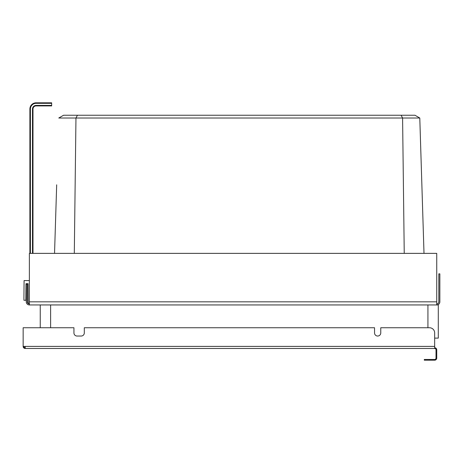 <?xml version="1.0" encoding="UTF-8"?>
<svg xmlns="http://www.w3.org/2000/svg" width="463" height="463" viewBox="0 0 463 463"><rect width="100%" height="100%" fill="white"/><g stroke="black" fill="none" stroke-linecap="round" stroke-linejoin="round"><path stroke-width="0.69" d="M404.24 253.371L402.59 118.019L419.785 118.019L414.993 115.246L401.103 115.246L401.901 116.728M51.653 103.33L36.108 103.33L36.108 102.809L51.653 102.809L51.653 105.917L36.108 105.917A3.108 3.108 0 0 0 32.995 109.031L32.995 253.371L54.541 253.371L56.677 184.812M29.372 303.902A2.072 2.072 0 0 1 27.294 301.83L27.294 284.207L26.258 284.207L26.258 301.83A3.108 3.108 0 0 0 29.372 304.943L29.372 253.371L436.742 253.371L424.004 253.371L419.791 118.053M419.785 118.019L424.004 253.371L419.785 118.019L414.993 115.246M58.76 118.019L63.558 115.246L58.76 118.019L75.961 118.019L77.448 115.246L401.103 115.246L402.59 118.019L75.961 118.019L74.306 253.371M436.742 253.371L436.742 304.943L438.293 304.943L438.293 338.112L434.664 338.112L434.664 348.477A1.348 1.348 0 0 1 436.013 349.825L436.013 358.119A1.348 1.348 0 0 1 434.664 359.462L429.485 359.462L429.485 360.191L434.664 360.191A2.072 2.072 0 0 0 436.742 358.119L436.742 349.825A2.072 2.072 0 0 0 434.664 347.754M427.928 304.943L427.928 327.746M50.617 304.943L50.617 327.746M40.252 304.943L40.252 327.746M63.558 115.246L77.448 115.246M436.742 303.902A2.072 2.072 0 0 0 438.814 301.83L438.814 273.847L439.85 273.847L439.85 301.83A3.108 3.108 0 0 1 436.742 304.943L29.372 304.943M36.108 103.33A5.701 5.701 0 0 0 30.408 109.031L29.887 109.031A6.222 6.222 0 0 1 36.108 102.809A6.222 6.222 0 0 0 29.887 109.031L29.887 253.371L29.372 253.371M29.372 303.387L28.243 303.387L28.075 283.692L26.003 283.692L25.859 300.279L23.943 300.279L23.926 298.201L24.082 280.584L29.372 280.584M28.075 283.692L26.003 283.692M429.485 359.462L424.299 359.462L424.299 360.191L429.485 360.191M23.873 346.405A1.348 1.348 0 0 0 25.222 347.754M25.222 348.477L25.222 346.405L23.15 346.405A2.072 2.072 0 0 0 25.222 348.477L434.664 348.477M25.222 346.405L434.664 346.405L434.664 332.926A5.186 5.186 0 0 0 429.485 327.746L380.765 327.746L380.765 332.926A3.108 3.108 0 0 1 377.658 336.04A3.108 3.108 0 0 1 374.544 332.926L374.544 327.746L84.307 327.746L84.307 332.926A3.108 3.108 0 0 1 81.199 336.04L77.049 336.04A3.108 3.108 0 0 1 73.941 332.926L73.941 327.746L23.15 327.746L23.15 346.405M436.742 301.83L29.372 301.83M30.408 109.031L30.408 253.371M51.653 105.402L36.108 105.402A3.629 3.629 0 0 0 32.479 109.031L32.479 253.371M36.108 105.917L36.108 105.402A3.629 3.629 0 0 0 32.479 109.031L32.995 109.031M36.108 105.402A3.629 3.629 0 0 0 32.479 109.031A3.629 3.629 0 0 1 36.108 105.402"/></g></svg>
